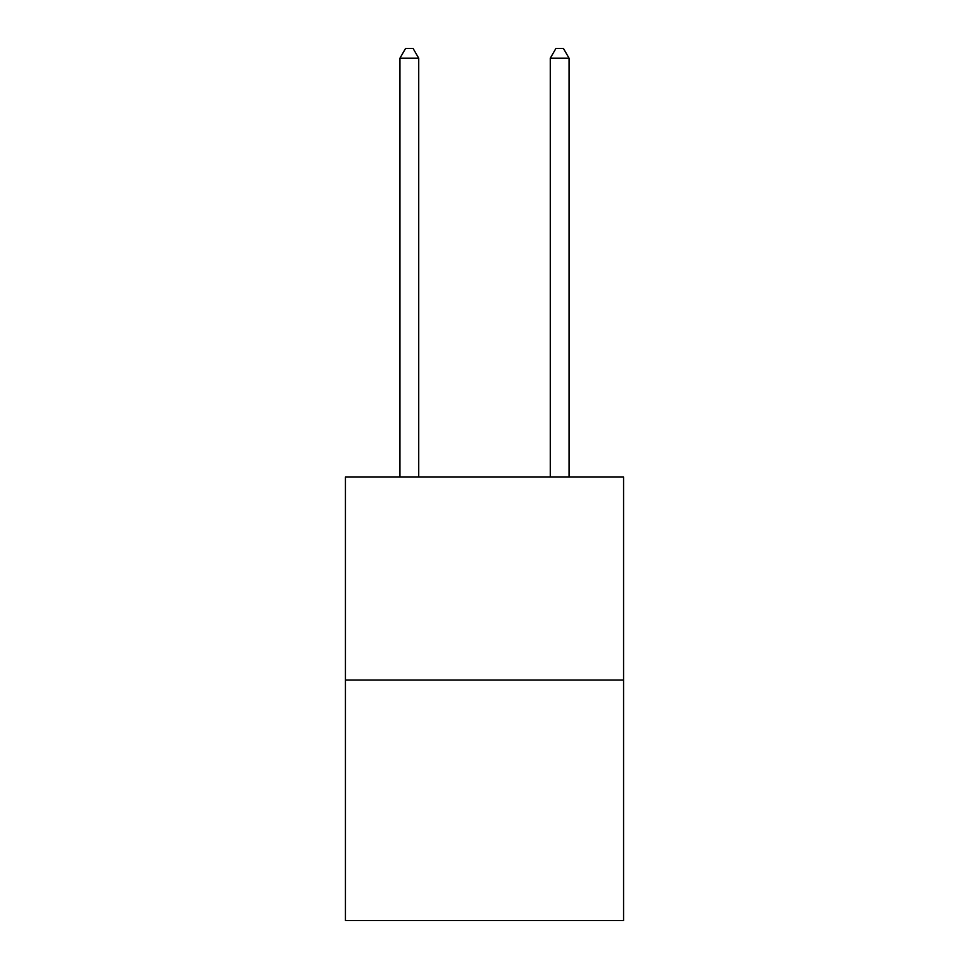 <?xml version="1.0" encoding="UTF-8"?>
<svg xmlns="http://www.w3.org/2000/svg" width="969" height="969" viewBox="0 0 969 969"><rect width="100%" height="100%" fill="white"/><g stroke="black" fill="none" stroke-linecap="round" stroke-linejoin="round"><path stroke-width="1.45" d="M623.564 680.008L623.564 477.063L345.436 477.063L345.436 920.55L623.564 920.55L623.564 680.008L345.436 680.008M418.729 477.063L418.729 58.225L399.931 58.225L399.931 477.063M399.931 58.225L405.575 48.45L413.085 48.45L418.729 58.225M569.069 477.063L569.069 58.225L550.271 58.225L550.271 477.063M550.271 58.225L555.915 48.45L563.425 48.45L569.069 58.225"/></g></svg>
